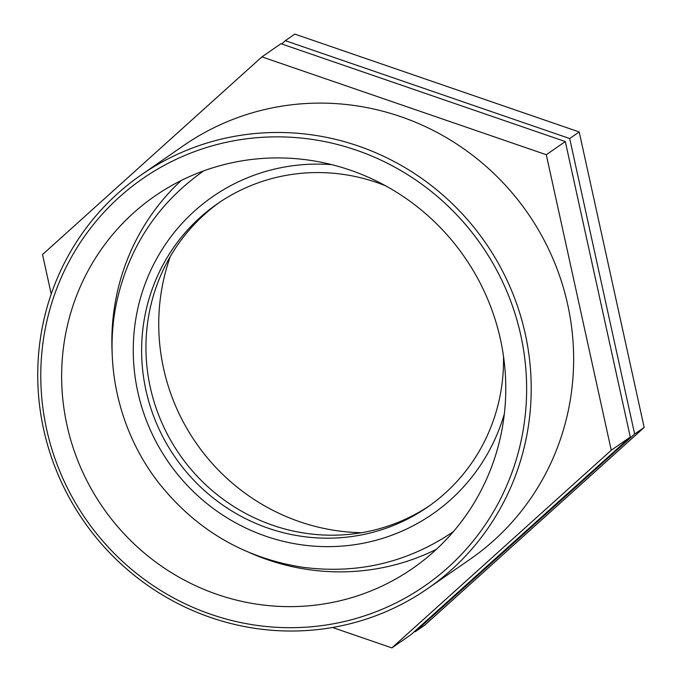 <?xml version="1.0" encoding="UTF-8"?>
<svg xmlns="http://www.w3.org/2000/svg" width="682" height="682" viewBox="0 0 682 682"><rect width="100%" height="100%" fill="white"/><g stroke="black" fill="none" stroke-linecap="round" stroke-linejoin="round"><path stroke-width="1.02" d="M385.594 185.794A184.507 179.23 -124.7 0 0 217.575 203.662A184.507 179.23 -124.7 0 0 145.974 390.368A184.507 179.23 -124.7 0 0 427.58 507.093A184.507 179.23 -124.7 0 0 503.487 356.132M569.683 138.531L634.652 434.042L415.261 631.711L424.775 625.13L644.166 427.461L579.197 131.95L294.829 34.1L285.315 40.681L569.683 138.531L579.197 131.95M415.261 631.711L414.528 631.455M634.652 434.042L644.166 427.461M281.683 43.963L285.315 40.681M51.218 294.061L42.531 254.539L261.922 56.87L280.95 43.708L565.31 141.558L546.291 154.72L611.26 450.239L630.287 437.068L565.31 141.558M611.26 450.239L391.869 647.9L410.888 634.737L630.287 437.068M391.869 647.9L332.552 627.491M261.922 56.87L546.291 154.72M525.285 334.035A251.598 244.395 -124.7 0 0 141.285 174.873A251.598 244.395 -124.7 0 0 83.519 520.835A251.598 244.395 -124.7 0 0 427.657 588.626A251.598 244.395 -124.7 0 0 525.285 334.035M520.792 335.297A247.702 240.61 55.3 0 1 211.036 614.38A247.702 240.61 55.3 0 1 119.299 197.149A247.702 240.61 55.3 0 1 520.792 335.297M427.657 588.626L470.077 559.266A251.598 244.395 -124.7 0 0 567.705 304.675A251.598 244.395 -124.7 0 0 183.714 145.505L141.285 174.873M500.443 339.338A226.441 219.954 -124.7 0 0 154.84 196.084A226.441 219.954 -124.7 0 0 66.981 425.218A226.441 219.954 -124.7 0 0 412.576 568.473A226.441 219.954 -124.7 0 0 500.443 339.338M181.199 180.508A226.441 219.954 -124.7 0 0 112.189 353.788M249.97 552.838A226.441 219.954 -124.7 0 0 436.437 549.283M219.74 202.179A184.507 179.23 -124.7 0 0 150.296 387.376A184.507 179.23 -124.7 0 0 429.728 505.584M170.33 256.449A205.009 199.144 -124.7 0 0 163.578 368.493A205.009 199.144 -124.7 0 0 361.537 532.71M504.339 413.88A193.049 187.516 55.3 0 1 300.694 544.696A193.049 187.516 55.3 0 1 133.51 360.113A193.049 187.516 55.3 0 1 281.299 167.636A193.049 187.516 55.3 0 1 331.844 164.66M203.73 170.858A219.365 213.082 -124.7 0 0 202.878 171.446C156.988 204.157 128.114 248.359 116.264 304.053C103.63 365.765 119.776 433.181 159.094 483.342C196.348 530.042 244.13 558.012 302.441 567.236C357.18 574.406 407.214 562.727 452.558 532.19A219.365 213.082 -124.7 0 0 453.411 531.602L452.558 532.19M203.722 170.858L202.878 171.446"/></g></svg>
